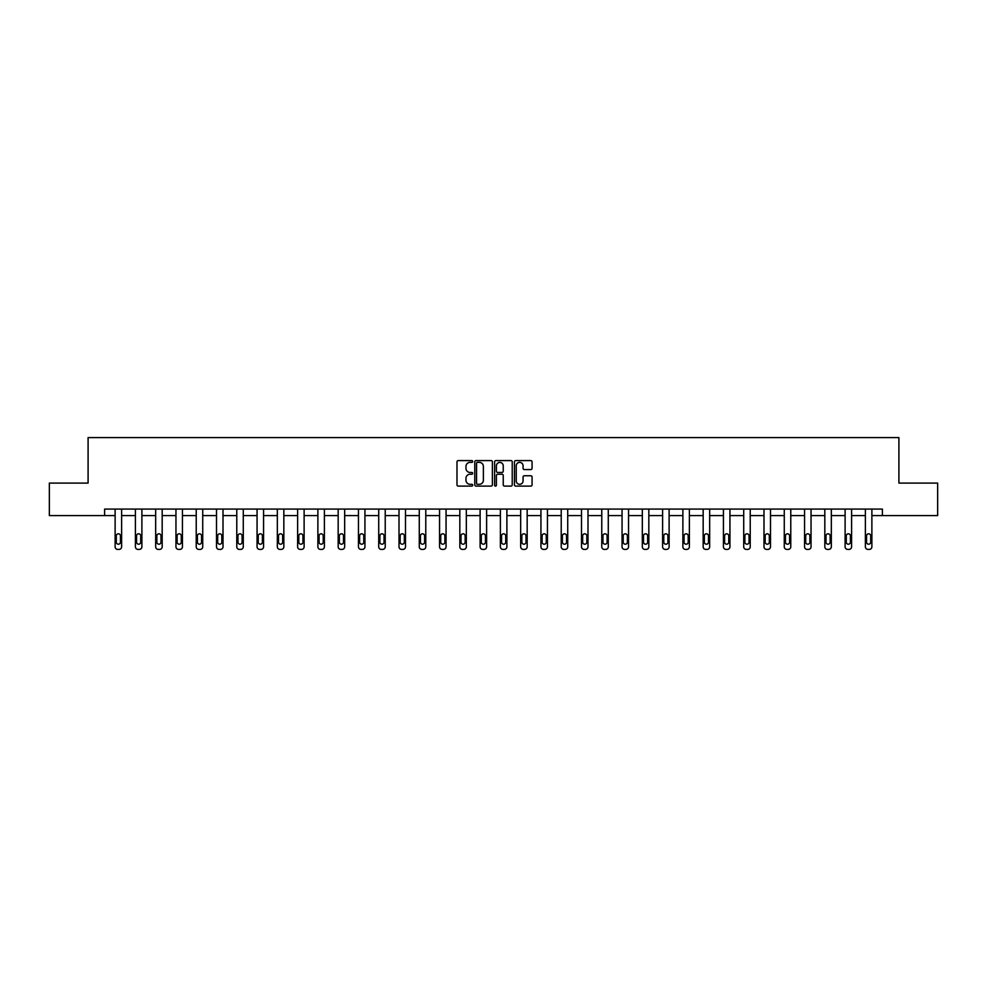 <?xml version="1.0" encoding="UTF-8"?>
<svg xmlns="http://www.w3.org/2000/svg" width="987" height="987" viewBox="0 0 987 987"><rect width="100%" height="100%" fill="white"/><g stroke="black" fill="none" stroke-linecap="round" stroke-linejoin="round"><path stroke-width="1.48" d="M472.699 461.472A0.888 0.888 0 0 0 471.811 460.584L458.252 460.584A1.271 1.271 0 0 0 456.981 461.854L456.981 484.827A1.271 1.271 0 0 0 458.252 486.097L471.811 486.097A0.888 0.888 0 0 0 472.699 485.209A0.888 0.888 0 0 0 471.811 484.309L470.059 484.309A4.084 4.084 0 0 1 465.975 480.225L465.975 478.313A4.084 4.084 0 0 1 470.059 474.229L471.811 474.229A0.888 0.888 0 0 0 472.699 473.341A0.888 0.888 0 0 0 471.811 472.452L470.059 472.452A4.084 4.084 0 0 1 465.975 468.369L465.975 466.456A4.084 4.084 0 0 1 470.059 462.372L471.811 462.372A0.888 0.888 0 0 0 472.699 461.472M530.784 469.578A1.271 1.271 0 0 0 532.067 468.294L532.067 461.854A1.271 1.271 0 0 0 530.784 460.584L515.732 460.584A1.271 1.271 0 0 0 514.461 461.854L514.461 484.827A1.271 1.271 0 0 0 515.732 486.097L530.784 486.097A1.271 1.271 0 0 0 532.067 484.827L532.067 477.042A1.271 1.271 0 0 0 530.784 475.759L524.344 475.759A1.271 1.271 0 0 0 523.073 477.042L523.073 480.903A3.417 3.417 0 0 1 519.655 484.309A3.417 3.417 0 0 1 516.238 480.903L516.238 465.778A3.417 3.417 0 0 1 519.655 462.372A3.417 3.417 0 0 1 523.073 465.778L523.073 468.294A1.271 1.271 0 0 0 524.344 469.578L530.784 469.578M104.597 515.584L49.35 515.584L49.35 483.087L88.09 483.087L88.09 437.599L898.91 437.599L898.91 483.087L937.65 483.087L937.65 515.584L882.403 515.584L882.403 509.082L104.597 509.082L104.597 515.584L115.121 515.584L115.121 546.81A2.603 2.603 0 0 0 117.724 549.401L119.02 549.401A2.603 2.603 0 0 0 121.623 546.81L121.623 515.584L135.404 515.584L135.404 546.81A2.603 2.603 0 0 0 137.995 549.401L139.303 549.401A2.603 2.603 0 0 0 141.894 546.81L141.894 515.584L155.675 515.584L155.675 546.81A2.603 2.603 0 0 0 158.278 549.401L159.573 549.401A2.603 2.603 0 0 0 162.176 546.81L162.176 515.584L175.957 515.584L175.957 546.81A2.603 2.603 0 0 0 178.548 549.401L179.856 549.401A2.603 2.603 0 0 0 182.447 546.81L182.447 515.584L196.228 515.584L196.228 546.81A2.603 2.603 0 0 0 198.831 549.401L200.127 549.401A2.603 2.603 0 0 0 202.73 546.81L202.73 515.584L216.511 515.584L216.511 546.81A2.603 2.603 0 0 0 219.102 549.401L220.409 549.401A2.603 2.603 0 0 0 223.013 546.81L223.013 515.584L236.781 515.584L236.781 546.81A2.603 2.603 0 0 0 239.385 549.401L240.68 549.401A2.603 2.603 0 0 0 243.283 546.81L243.283 515.584L257.064 515.584L257.064 546.81A2.603 2.603 0 0 0 259.667 549.401L260.963 549.401A2.603 2.603 0 0 0 263.566 546.81L263.566 515.584L277.335 515.584L277.335 546.81A2.603 2.603 0 0 0 279.938 549.401L281.233 549.401A2.603 2.603 0 0 0 283.837 546.81L283.837 515.584L297.618 515.584L297.618 546.81A2.603 2.603 0 0 0 300.221 549.401L301.516 549.401A2.603 2.603 0 0 0 304.119 546.81L304.119 515.584L317.888 515.584L317.888 546.81A2.603 2.603 0 0 0 320.491 549.401L321.799 549.401A2.603 2.603 0 0 0 324.39 546.81L324.39 515.584L338.171 515.584L338.171 546.81A2.603 2.603 0 0 0 340.774 549.401L342.07 549.401A2.603 2.603 0 0 0 344.673 546.81L344.673 515.584L358.454 515.584L358.454 546.81A2.603 2.603 0 0 0 361.045 549.401L362.352 549.401A2.603 2.603 0 0 0 364.943 546.81L364.943 515.584L378.724 515.584L378.724 546.81A2.603 2.603 0 0 0 381.327 549.401L382.623 549.401A2.603 2.603 0 0 0 385.226 546.81L385.226 515.584L399.007 515.584L399.007 546.81A2.603 2.603 0 0 0 401.598 549.401L402.906 549.401A2.603 2.603 0 0 0 405.497 546.81L405.497 515.584L419.278 515.584L419.278 546.81A2.603 2.603 0 0 0 421.881 549.401L423.176 549.401A2.603 2.603 0 0 0 425.779 546.81L425.779 515.584L439.56 515.584L439.56 546.81A2.603 2.603 0 0 0 442.151 549.401L443.459 549.401A2.603 2.603 0 0 0 446.062 546.81L446.062 515.584L459.831 515.584L459.831 546.81A2.603 2.603 0 0 0 462.434 549.401L463.73 549.401A2.603 2.603 0 0 0 466.333 546.81L466.333 515.584L480.114 515.584L480.114 546.81A2.603 2.603 0 0 0 482.717 549.401L484.012 549.401A2.603 2.603 0 0 0 486.616 546.81L486.616 515.584L500.384 515.584L500.384 546.81A2.603 2.603 0 0 0 502.988 549.401L504.283 549.401A2.603 2.603 0 0 0 506.886 546.81L506.886 515.584L520.667 515.584L520.667 546.81A2.603 2.603 0 0 0 523.27 549.401L524.566 549.401A2.603 2.603 0 0 0 527.169 546.81L527.169 515.584L540.938 515.584L540.938 546.81A2.603 2.603 0 0 0 543.541 549.401L544.849 549.401A2.603 2.603 0 0 0 547.44 546.81L547.44 515.584L561.221 515.584L561.221 546.81A2.603 2.603 0 0 0 563.824 549.401L565.119 549.401A2.603 2.603 0 0 0 567.722 546.81L567.722 515.584L581.503 515.584L581.503 546.81A2.603 2.603 0 0 0 584.094 549.401L585.402 549.401A2.603 2.603 0 0 0 587.993 546.81L587.993 515.584L601.774 515.584L601.774 546.81A2.603 2.603 0 0 0 604.377 549.401L605.673 549.401A2.603 2.603 0 0 0 608.276 546.81L608.276 515.584L622.057 515.584L622.057 546.81A2.603 2.603 0 0 0 624.648 549.401L625.955 549.401A2.603 2.603 0 0 0 628.546 546.81L628.546 515.584L642.327 515.584L642.327 546.81A2.603 2.603 0 0 0 644.93 549.401L646.226 549.401A2.603 2.603 0 0 0 648.829 546.81L648.829 515.584L662.61 515.584L662.61 546.81A2.603 2.603 0 0 0 665.201 549.401L666.509 549.401A2.603 2.603 0 0 0 669.112 546.81L669.112 515.584L682.881 515.584L682.881 546.81A2.603 2.603 0 0 0 685.484 549.401L686.779 549.401A2.603 2.603 0 0 0 689.382 546.81L689.382 515.584L703.163 515.584L703.163 546.81A2.603 2.603 0 0 0 705.767 549.401L707.062 549.401A2.603 2.603 0 0 0 709.665 546.81L709.665 515.584L723.434 515.584L723.434 546.81A2.603 2.603 0 0 0 726.037 549.401L727.333 549.401A2.603 2.603 0 0 0 729.936 546.81L729.936 515.584L743.717 515.584L743.717 546.81A2.603 2.603 0 0 0 746.32 549.401L747.615 549.401A2.603 2.603 0 0 0 750.219 546.81L750.219 515.584L763.987 515.584L763.987 546.81A2.603 2.603 0 0 0 766.591 549.401L767.898 549.401A2.603 2.603 0 0 0 770.489 546.81L770.489 515.584L784.27 515.584L784.27 546.81A2.603 2.603 0 0 0 786.873 549.401L788.169 549.401A2.603 2.603 0 0 0 790.772 546.81L790.772 515.584L804.553 515.584L804.553 546.81A2.603 2.603 0 0 0 807.144 549.401L808.452 549.401A2.603 2.603 0 0 0 811.043 546.81L811.043 515.584L824.824 515.584L824.824 546.81A2.603 2.603 0 0 0 827.427 549.401L828.722 549.401A2.603 2.603 0 0 0 831.325 546.81L831.325 515.584L845.106 515.584L845.106 546.81A2.603 2.603 0 0 0 847.697 549.401L849.005 549.401A2.603 2.603 0 0 0 851.596 546.81L851.596 515.584L865.377 515.584L865.377 546.81A2.603 2.603 0 0 0 867.98 549.401L869.276 549.401A2.603 2.603 0 0 0 871.879 546.81L871.879 515.584L882.403 515.584M492.39 461.854A1.271 1.271 0 0 0 491.107 460.584L476.055 460.584A1.271 1.271 0 0 0 474.772 461.854L474.772 484.827A1.271 1.271 0 0 0 476.055 486.097L491.107 486.097A1.271 1.271 0 0 0 492.39 484.827L492.39 461.854M495.893 460.584L510.945 460.584A1.271 1.271 0 0 1 512.228 461.854L512.228 484.827A1.271 1.271 0 0 1 510.945 486.097L504.505 486.097A1.271 1.271 0 0 1 503.234 484.827L503.234 475.512A1.271 1.271 0 0 0 501.951 474.229L497.682 474.229A1.271 1.271 0 0 0 496.399 475.512L496.399 485.209A0.888 0.888 0 0 1 495.511 486.097A0.888 0.888 0 0 1 494.61 485.209L494.61 461.854A1.271 1.271 0 0 1 495.893 460.584M477.461 462.372A0.888 0.888 0 0 0 476.561 463.261L476.561 483.42A0.888 0.888 0 0 0 477.461 484.309L479.312 484.309A4.084 4.084 0 0 0 483.383 480.225L483.383 466.456A4.084 4.084 0 0 0 479.312 462.372L477.461 462.372M503.234 465.839A3.417 3.417 0 0 0 499.817 462.434A3.417 3.417 0 0 0 496.399 465.839L496.399 471.169A1.271 1.271 0 0 0 497.682 472.452L501.951 472.452A1.271 1.271 0 0 0 503.234 471.169L503.234 465.839M121.623 509.082L121.623 546.81M115.121 509.082L115.121 546.81M120.451 542.122A2.085 2.085 0 0 1 118.366 544.207A2.085 2.085 0 0 1 116.293 542.122L116.293 535.892A2.085 2.085 0 0 1 118.366 533.807A2.085 2.085 0 0 1 120.451 535.892L120.451 542.122M117.724 549.401L119.02 549.401M141.894 509.082L141.894 546.81M135.404 509.082L135.404 546.81M140.722 542.122A2.085 2.085 0 0 1 138.649 544.207A2.085 2.085 0 0 1 136.564 542.122L136.564 535.892A2.085 2.085 0 0 1 138.649 533.807A2.085 2.085 0 0 1 140.722 535.892L140.722 542.122M137.995 549.401L139.303 549.401M162.176 509.082L162.176 546.81M155.675 509.082L155.675 546.81M161.004 542.122A2.085 2.085 0 0 1 158.919 544.207A2.085 2.085 0 0 1 156.847 542.122L156.847 535.892A2.085 2.085 0 0 1 158.919 533.807A2.085 2.085 0 0 1 161.004 535.892L161.004 542.122M158.278 549.401L159.573 549.401M182.447 509.082L182.447 546.81M175.957 509.082L175.957 546.81M181.287 542.122A2.085 2.085 0 0 1 179.202 544.207A2.085 2.085 0 0 1 177.117 542.122L177.117 535.892A2.085 2.085 0 0 1 179.202 533.807A2.085 2.085 0 0 1 181.287 535.892L181.287 542.122M178.548 549.401L179.856 549.401M202.73 509.082L202.73 546.81M196.228 509.082L196.228 546.81M201.558 542.122A2.085 2.085 0 0 1 199.485 544.207A2.085 2.085 0 0 1 197.4 542.122L197.4 535.892A2.085 2.085 0 0 1 199.485 533.807A2.085 2.085 0 0 1 201.558 535.892L201.558 542.122M198.831 549.401L200.127 549.401M223.013 509.082L223.013 546.81M216.511 509.082L216.511 546.81M221.841 542.122A2.085 2.085 0 0 1 219.756 544.207A2.085 2.085 0 0 1 217.683 542.122L217.683 535.892A2.085 2.085 0 0 1 219.756 533.807A2.085 2.085 0 0 1 221.841 535.892L221.841 542.122M219.102 549.401L220.409 549.401M243.283 509.082L243.283 546.81M236.781 509.082L236.781 546.81M242.111 542.122A2.085 2.085 0 0 1 240.038 544.207A2.085 2.085 0 0 1 237.953 542.122L237.953 535.892A2.085 2.085 0 0 1 240.038 533.807A2.085 2.085 0 0 1 242.111 535.892L242.111 542.122M239.385 549.401L240.68 549.401M263.566 509.082L263.566 546.81M257.064 509.082L257.064 546.81M262.394 542.122A2.085 2.085 0 0 1 260.309 544.207A2.085 2.085 0 0 1 258.236 542.122L258.236 535.892A2.085 2.085 0 0 1 260.309 533.807A2.085 2.085 0 0 1 262.394 535.892L262.394 542.122M259.667 549.401L260.963 549.401M283.837 509.082L283.837 546.81M277.335 509.082L277.335 546.81M282.664 542.122A2.085 2.085 0 0 1 280.592 544.207A2.085 2.085 0 0 1 278.507 542.122L278.507 535.892A2.085 2.085 0 0 1 280.592 533.807A2.085 2.085 0 0 1 282.664 535.892L282.664 542.122M279.938 549.401L281.233 549.401M304.119 509.082L304.119 546.81M297.618 509.082L297.618 546.81M302.947 542.122A2.085 2.085 0 0 1 300.862 544.207A2.085 2.085 0 0 1 298.79 542.122L298.79 535.892A2.085 2.085 0 0 1 300.862 533.807A2.085 2.085 0 0 1 302.947 535.892L302.947 542.122M300.221 549.401L301.516 549.401M324.39 509.082L324.39 546.81M317.888 509.082L317.888 546.81M323.218 542.122A2.085 2.085 0 0 1 321.145 544.207A2.085 2.085 0 0 1 319.06 542.122L319.06 535.892A2.085 2.085 0 0 1 321.145 533.807A2.085 2.085 0 0 1 323.218 535.892L323.218 542.122M320.491 549.401L321.799 549.401M344.673 509.082L344.673 546.81M338.171 509.082L338.171 546.81M343.501 542.122A2.085 2.085 0 0 1 341.416 544.207A2.085 2.085 0 0 1 339.343 542.122L339.343 535.892A2.085 2.085 0 0 1 341.416 533.807A2.085 2.085 0 0 1 343.501 535.892L343.501 542.122M340.774 549.401L342.07 549.401M364.943 509.082L364.943 546.81M358.454 509.082L358.454 546.81M363.784 542.122A2.085 2.085 0 0 1 361.698 544.207A2.085 2.085 0 0 1 359.613 542.122L359.613 535.892A2.085 2.085 0 0 1 361.698 533.807A2.085 2.085 0 0 1 363.784 535.892L363.784 542.122M361.045 549.401L362.352 549.401M385.226 509.082L385.226 546.81M378.724 509.082L378.724 546.81M384.054 542.122A2.085 2.085 0 0 1 381.969 544.207A2.085 2.085 0 0 1 379.896 542.122L379.896 535.892A2.085 2.085 0 0 1 381.969 533.807A2.085 2.085 0 0 1 384.054 535.892L384.054 542.122M381.327 549.401L382.623 549.401M405.497 509.082L405.497 546.81M399.007 509.082L399.007 546.81M404.337 542.122A2.085 2.085 0 0 1 402.252 544.207A2.085 2.085 0 0 1 400.167 542.122L400.167 535.892A2.085 2.085 0 0 1 402.252 533.807A2.085 2.085 0 0 1 404.337 535.892L404.337 542.122M401.598 549.401L402.906 549.401M425.779 509.082L425.779 546.81M419.278 509.082L419.278 546.81M424.607 542.122A2.085 2.085 0 0 1 422.535 544.207A2.085 2.085 0 0 1 420.45 542.122L420.45 535.892A2.085 2.085 0 0 1 422.535 533.807A2.085 2.085 0 0 1 424.607 535.892L424.607 542.122M421.881 549.401L423.176 549.401M446.062 509.082L446.062 546.81M439.56 509.082L439.56 546.81M444.89 542.122A2.085 2.085 0 0 1 442.805 544.207A2.085 2.085 0 0 1 440.733 542.122L440.733 535.892A2.085 2.085 0 0 1 442.805 533.807A2.085 2.085 0 0 1 444.89 535.892L444.89 542.122M442.151 549.401L443.459 549.401M466.333 509.082L466.333 546.81M459.831 509.082L459.831 546.81M465.161 542.122A2.085 2.085 0 0 1 463.088 544.207A2.085 2.085 0 0 1 461.003 542.122L461.003 535.892A2.085 2.085 0 0 1 463.088 533.807A2.085 2.085 0 0 1 465.161 535.892L465.161 542.122M462.434 549.401L463.73 549.401M486.616 509.082L486.616 546.81M480.114 509.082L480.114 546.81M485.444 542.122A2.085 2.085 0 0 1 483.359 544.207A2.085 2.085 0 0 1 481.286 542.122L481.286 535.892A2.085 2.085 0 0 1 483.359 533.807A2.085 2.085 0 0 1 485.444 535.892L485.444 542.122M482.717 549.401L484.012 549.401M506.886 509.082L506.886 546.81M500.384 509.082L500.384 546.81M505.714 542.122A2.085 2.085 0 0 1 503.641 544.207A2.085 2.085 0 0 1 501.556 542.122L501.556 535.892A2.085 2.085 0 0 1 503.641 533.807A2.085 2.085 0 0 1 505.714 535.892L505.714 542.122M502.988 549.401L504.283 549.401M527.169 509.082L527.169 546.81M520.667 509.082L520.667 546.81M525.997 542.122A2.085 2.085 0 0 1 523.912 544.207A2.085 2.085 0 0 1 521.839 542.122L521.839 535.892A2.085 2.085 0 0 1 523.912 533.807A2.085 2.085 0 0 1 525.997 535.892L525.997 542.122M523.27 549.401L524.566 549.401M547.44 509.082L547.44 546.81M540.938 509.082L540.938 546.81M546.267 542.122A2.085 2.085 0 0 1 544.195 544.207A2.085 2.085 0 0 1 542.11 542.122L542.11 535.892A2.085 2.085 0 0 1 544.195 533.807A2.085 2.085 0 0 1 546.267 535.892L546.267 542.122M543.541 549.401L544.849 549.401M567.722 509.082L567.722 546.81M561.221 509.082L561.221 546.81M566.55 542.122A2.085 2.085 0 0 1 564.465 544.207A2.085 2.085 0 0 1 562.393 542.122L562.393 535.892A2.085 2.085 0 0 1 564.465 533.807A2.085 2.085 0 0 1 566.55 535.892L566.55 542.122M563.824 549.401L565.119 549.401M587.993 509.082L587.993 546.81M581.503 509.082L581.503 546.81M586.833 542.122A2.085 2.085 0 0 1 584.748 544.207A2.085 2.085 0 0 1 582.663 542.122L582.663 535.892A2.085 2.085 0 0 1 584.748 533.807A2.085 2.085 0 0 1 586.833 535.892L586.833 542.122M584.094 549.401L585.402 549.401M608.276 509.082L608.276 546.81M601.774 509.082L601.774 546.81M607.104 542.122A2.085 2.085 0 0 1 605.031 544.207A2.085 2.085 0 0 1 602.946 542.122L602.946 535.892A2.085 2.085 0 0 1 605.031 533.807A2.085 2.085 0 0 1 607.104 535.892L607.104 542.122M604.377 549.401L605.673 549.401M628.546 509.082L628.546 546.81M622.057 509.082L622.057 546.81M627.387 542.122A2.085 2.085 0 0 1 625.302 544.207A2.085 2.085 0 0 1 623.216 542.122L623.216 535.892A2.085 2.085 0 0 1 625.302 533.807A2.085 2.085 0 0 1 627.387 535.892L627.387 542.122M624.648 549.401L625.955 549.401M648.829 509.082L648.829 546.81M642.327 509.082L642.327 546.81M647.657 542.122A2.085 2.085 0 0 1 645.584 544.207A2.085 2.085 0 0 1 643.499 542.122L643.499 535.892A2.085 2.085 0 0 1 645.584 533.807A2.085 2.085 0 0 1 647.657 535.892L647.657 542.122M644.93 549.401L646.226 549.401M669.112 509.082L669.112 546.81M662.61 509.082L662.61 546.81M667.94 542.122A2.085 2.085 0 0 1 665.855 544.207A2.085 2.085 0 0 1 663.782 542.122L663.782 535.892A2.085 2.085 0 0 1 665.855 533.807A2.085 2.085 0 0 1 667.94 535.892L667.94 542.122M665.201 549.401L666.509 549.401M689.382 509.082L689.382 546.81M682.881 509.082L682.881 546.81M688.21 542.122A2.085 2.085 0 0 1 686.138 544.207A2.085 2.085 0 0 1 684.053 542.122L684.053 535.892A2.085 2.085 0 0 1 686.138 533.807A2.085 2.085 0 0 1 688.21 535.892L688.21 542.122M685.484 549.401L686.779 549.401M709.665 509.082L709.665 546.81M703.163 509.082L703.163 546.81M708.493 542.122A2.085 2.085 0 0 1 706.408 544.207A2.085 2.085 0 0 1 704.336 542.122L704.336 535.892A2.085 2.085 0 0 1 706.408 533.807A2.085 2.085 0 0 1 708.493 535.892L708.493 542.122M705.767 549.401L707.062 549.401M729.936 509.082L729.936 546.81M723.434 509.082L723.434 546.81M728.764 542.122A2.085 2.085 0 0 1 726.691 544.207A2.085 2.085 0 0 1 724.606 542.122L724.606 535.892A2.085 2.085 0 0 1 726.691 533.807A2.085 2.085 0 0 1 728.764 535.892L728.764 542.122M726.037 549.401L727.333 549.401M750.219 509.082L750.219 546.81M743.717 509.082L743.717 546.81M749.047 542.122A2.085 2.085 0 0 1 746.962 544.207A2.085 2.085 0 0 1 744.889 542.122L744.889 535.892A2.085 2.085 0 0 1 746.962 533.807A2.085 2.085 0 0 1 749.047 535.892L749.047 542.122M746.32 549.401L747.615 549.401M770.489 509.082L770.489 546.81M763.987 509.082L763.987 546.81M769.317 542.122A2.085 2.085 0 0 1 767.244 544.207A2.085 2.085 0 0 1 765.159 542.122L765.159 535.892A2.085 2.085 0 0 1 767.244 533.807A2.085 2.085 0 0 1 769.317 535.892L769.317 542.122M766.591 549.401L767.898 549.401M790.772 509.082L790.772 546.81M784.27 509.082L784.27 546.81M789.6 542.122A2.085 2.085 0 0 1 787.515 544.207A2.085 2.085 0 0 1 785.442 542.122L785.442 535.892A2.085 2.085 0 0 1 787.515 533.807A2.085 2.085 0 0 1 789.6 535.892L789.6 542.122M786.873 549.401L788.169 549.401M811.043 509.082L811.043 546.81M804.553 509.082L804.553 546.81M809.883 542.122A2.085 2.085 0 0 1 807.798 544.207A2.085 2.085 0 0 1 805.713 542.122L805.713 535.892A2.085 2.085 0 0 1 807.798 533.807A2.085 2.085 0 0 1 809.883 535.892L809.883 542.122M807.144 549.401L808.452 549.401M831.325 509.082L831.325 546.81M824.824 509.082L824.824 546.81M830.153 542.122A2.085 2.085 0 0 1 828.081 544.207A2.085 2.085 0 0 1 825.996 542.122L825.996 535.892A2.085 2.085 0 0 1 828.081 533.807A2.085 2.085 0 0 1 830.153 535.892L830.153 542.122M827.427 549.401L828.722 549.401M851.596 509.082L851.596 546.81M845.106 509.082L845.106 546.81M850.436 542.122A2.085 2.085 0 0 1 848.351 544.207A2.085 2.085 0 0 1 846.278 542.122L846.278 535.892A2.085 2.085 0 0 1 848.351 533.807A2.085 2.085 0 0 1 850.436 535.892L850.436 542.122M847.697 549.401L849.005 549.401M871.879 509.082L871.879 546.81M865.377 509.082L865.377 546.81M870.707 542.122A2.085 2.085 0 0 1 868.634 544.207A2.085 2.085 0 0 1 866.549 542.122L866.549 535.892A2.085 2.085 0 0 1 868.634 533.807A2.085 2.085 0 0 1 870.707 535.892L870.707 542.122M867.98 549.401L869.276 549.401"/></g></svg>
